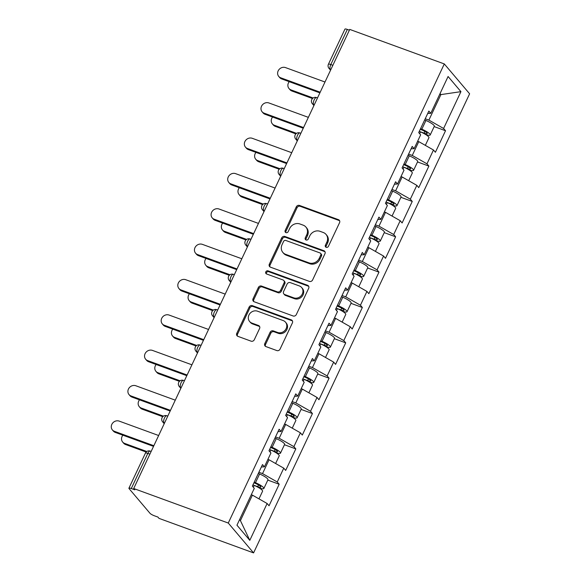 <?xml version="1.0" encoding="UTF-8"?>
<svg xmlns="http://www.w3.org/2000/svg" width="582" height="582" viewBox="0 0 582 582"><rect width="100%" height="100%" fill="white"/><g stroke="black" fill="none" stroke-linecap="round" stroke-linejoin="round"><path stroke-width="0.87" d="M326.189 247.314A1.761 1.571 -40.3 0 0 328.437 246.31L339.561 222.68A2.51 2.248 -40.3 0 0 338.44 219.669L299.497 205.446A2.51 2.248 -40.3 0 0 296.282 206.879L285.165 230.516A1.761 1.571 -40.3 0 0 285.944 232.625A1.761 1.571 -40.3 0 0 288.192 231.621L289.632 228.559A8.032 7.188 -40.3 0 1 299.905 223.968L303.149 225.154A8.032 7.188 -40.3 0 1 305.928 227.082A8.032 7.188 -40.3 0 1 306.721 234.801L305.288 237.863A1.761 1.571 -40.3 0 0 306.067 239.973A1.761 1.571 -40.3 0 0 308.315 238.969L309.755 235.906A8.032 7.188 -40.3 0 1 320.027 231.316L323.272 232.502A8.032 7.188 -40.3 0 1 326.051 234.43A8.032 7.188 -40.3 0 1 326.844 242.148L325.411 245.204A1.761 1.571 -40.3 0 0 326.189 247.314M264.803 343.562A2.51 2.248 -40.3 0 0 265.916 346.574L276.843 350.568A2.51 2.248 -40.3 0 0 280.051 349.135L292.404 322.886A2.51 2.248 -40.3 0 0 291.291 319.867L252.341 305.652A2.51 2.248 -40.3 0 0 249.132 307.085L236.779 333.333A2.51 2.248 -40.3 0 0 237.9 336.345L251.097 341.168A2.51 2.248 -40.3 0 0 254.305 339.728L259.594 328.495A2.51 2.248 -40.3 0 0 258.473 325.483L251.933 323.097A6.715 6.009 -40.3 0 1 249.605 321.49A6.715 6.009 -40.3 0 1 249.758 313.698A6.715 6.009 -40.3 0 1 257.528 311.195L283.172 320.558A6.715 6.009 -40.3 0 1 285.493 322.166A6.715 6.009 -40.3 0 1 285.347 329.95A6.715 6.009 -40.3 0 1 277.57 332.453L273.3 330.896A2.51 2.248 -40.3 0 0 270.084 332.329L264.803 343.562L265.538 344.435A2.51 2.248 -40.3 0 0 265.479 346.355M133.707 488.516L349.746 29.413L444.306 63.94L228.268 523.043L133.707 488.516L134.813 489.818L131.285 488.531A3.834 0.778 -154.8 0 0 128.92 488.203A3.834 0.778 -154.8 0 0 129.088 488.633L149.967 513.266A3.834 0.778 -154.8 0 0 154.383 515.783L157.904 517.071L159.017 518.373L253.577 552.9L228.268 523.043M309.398 281.39A2.51 2.248 -40.3 0 0 312.607 279.957L324.96 253.708A2.51 2.248 -40.3 0 0 323.839 250.697L284.896 236.474A2.51 2.248 -40.3 0 0 281.681 237.907L269.335 264.155A2.51 2.248 -40.3 0 0 270.448 267.167L309.398 281.39M308.678 288.294L296.333 314.542A2.51 2.248 -40.3 0 1 293.117 315.975L254.174 301.76A2.51 2.248 -40.3 0 1 253.054 298.741L258.343 287.508A2.51 2.248 -40.3 0 1 261.551 286.075L277.345 291.844A2.51 2.248 -40.3 0 0 280.56 290.411L284.067 282.961A2.51 2.248 -40.3 0 0 282.947 279.942L266.505 273.94A1.761 1.571 -40.3 0 1 267.967 270.826L307.565 285.282A2.51 2.248 -40.3 0 1 308.678 288.294M253.577 552.9L469.616 93.797L444.306 63.94M267.807 480.099L279.171 484.246L277.258 481.983L262.54 473.603L258.874 472.264M279.171 484.246L269.044 505.773L267.123 503.51L249.794 540.336L236.954 525.19L254.283 488.363L252.37 486.101L262.497 464.574L264.417 466.837L270.921 453.014L269 450.752L279.134 429.218L281.048 431.488L287.552 417.658L285.638 415.395L295.765 393.868L297.686 396.131L304.19 382.309L302.269 380.046L312.403 358.519L314.316 360.782L320.828 346.959L318.907 344.697L329.034 323.17L330.954 325.433L337.458 311.61L335.538 309.348L345.672 287.821L347.592 290.083L354.096 276.261L352.175 273.998L362.302 252.464L364.223 254.734L370.727 240.904L368.813 238.642L378.94 217.115L380.861 219.378L387.365 205.555L385.444 203.293L395.578 181.766L397.491 184.028L403.995 170.206L402.082 167.943L412.209 146.417L414.129 148.679L420.633 134.857L418.713 132.594L428.847 111.067L430.76 113.33L448.089 76.504L460.929 91.65L443.6 128.477L428.89 120.096L425.224 118.757M434.157 126.585L445.521 130.739L443.6 128.477M445.521 130.739L435.394 152.266L433.474 150.003L426.97 163.826L412.26 155.445L408.593 154.106M417.52 161.941L428.883 166.088L426.97 163.826M428.883 166.088L418.756 187.615L416.836 185.352L410.332 199.175L395.622 190.801L391.955 189.463M400.889 197.291L412.252 201.437L410.332 199.175M412.252 201.437L402.118 222.964L400.205 220.702L393.701 234.524L378.984 226.151L375.317 224.812M384.251 232.64L395.614 236.787L393.701 234.524M395.614 236.787L385.488 258.313L383.567 256.051L377.063 269.873L362.353 261.5L358.687 260.161M367.62 267.989L378.984 272.143L377.063 269.873M378.984 272.143L368.85 293.67L366.936 291.407L360.425 305.23L345.715 296.849L342.049 295.51M350.982 303.338L362.346 307.492L360.425 305.23M362.346 307.492L352.219 329.019L350.299 326.757L343.795 340.579L329.085 332.198L325.418 330.86M334.352 338.695L345.715 342.842L343.795 340.579M345.715 342.842L335.581 364.368L333.661 362.106L327.157 375.928L312.447 367.555L308.78 366.216M317.714 374.044L329.077 378.191L327.157 375.928M329.077 378.191L318.951 399.718L317.03 397.455L310.526 411.278L295.816 402.904L292.149 401.565M301.076 409.393L312.439 413.54L310.526 411.278M312.439 413.54L302.313 435.074L300.392 432.804L293.888 446.634L279.178 438.253L275.512 436.915M284.445 444.743L295.809 448.897L293.888 446.634M295.809 448.897L285.675 470.423L283.761 468.161L277.258 481.983M262.54 473.603L269.051 459.78L267.924 459.373M261.369 466.975L264.417 466.837M283.761 468.161L269.051 459.78M279.178 438.253L285.682 424.431L284.562 424.023M278 431.618L281.048 431.488M300.392 432.804L285.682 424.431M295.816 402.904L302.32 389.082L301.2 388.674M294.637 396.269L297.686 396.131M317.03 397.455L302.32 389.082M312.447 367.555L318.951 353.732L317.83 353.318M311.275 360.92L314.316 360.782M333.661 362.106L318.951 353.732M329.085 332.198L335.588 318.376L334.468 317.968M327.906 325.571L330.954 325.433M350.299 326.757L335.588 318.376M345.715 296.849L352.219 283.027L351.099 282.619M344.544 290.214L347.592 290.083M366.936 291.407L352.219 283.027M362.353 261.5L368.857 247.677L367.737 247.27M361.175 254.865L364.223 254.734M383.567 256.051L368.857 247.677M378.984 226.151L385.495 212.328L384.367 211.921M377.813 219.516L380.861 219.378M400.205 220.702L385.495 212.328M395.622 190.801L402.126 176.979L401.005 176.564M394.443 184.167L397.491 184.028M416.836 185.352L402.126 176.979M412.26 155.445L418.764 141.622L417.643 141.215M411.081 148.817L414.129 148.679M433.474 150.003L418.764 141.622M349.382 30.177L347.323 29.427L330.794 64.551L332.853 65.3M330.889 69.469L330.3 69.258A3.834 1.528 110.1 0 1 330.794 64.551A3.834 0.778 25.2 0 0 328.43 64.224L344.959 29.1A3.834 0.778 25.2 0 1 347.323 29.427M428.89 120.096L440.887 94.604L440.043 93.607M439.766 94.197L440.887 94.604L460.929 91.65M427.719 113.461L430.76 113.33M239.573 519.631L240.417 520.628L252.413 495.129L251.293 494.722M267.123 503.51L252.413 495.129M249.794 540.336L240.417 520.628M326.044 247.255A1.761 1.571 -40.3 0 1 326.146 246.077L327.586 243.021A8.032 7.188 -40.3 0 0 326.786 235.295L326.051 234.43M305.928 227.082L306.663 227.948A8.032 7.188 -40.3 0 1 307.463 235.674L306.023 238.729A1.761 1.571 -40.3 0 0 305.921 239.908M339.619 220.753A2.51 2.248 -40.3 0 0 339.182 220.534L300.232 206.319A2.51 2.248 -40.3 0 0 297.024 207.752L285.9 231.381A1.761 1.571 -40.3 0 0 285.798 232.56M325.011 251.788A2.51 2.248 -40.3 0 0 324.581 251.562L285.631 237.347A2.51 2.248 -40.3 0 0 282.423 238.78L270.07 265.028A2.51 2.248 -40.3 0 0 270.012 266.949M320.777 255.047A1.761 1.571 -40.3 0 0 319.991 252.937L285.806 240.461A1.761 1.571 -40.3 0 0 283.558 241.465L282.044 244.687A8.032 7.188 -40.3 0 0 282.837 252.406A8.032 7.188 -40.3 0 0 285.617 254.334L308.984 262.868A8.032 7.188 -40.3 0 0 319.256 258.277L320.777 255.047L321.511 255.92A1.761 1.571 -40.3 0 0 321.337 254.232L320.602 253.359M282.837 252.406L283.579 253.279A8.032 7.188 -40.3 0 0 286.359 255.2L285.617 254.334M321.511 255.92L319.998 259.143A8.032 7.188 -40.3 0 1 309.726 263.733L286.359 255.2M283.812 280.546L284.554 281.419A2.51 2.248 -40.3 0 1 284.802 283.827L281.295 291.276A2.51 2.248 -40.3 0 1 278.087 292.717L262.293 286.948A2.51 2.248 -40.3 0 0 259.077 288.381L253.796 299.614A2.51 2.248 -40.3 0 0 253.737 301.541M308.736 286.373A2.51 2.248 -40.3 0 0 308.3 286.155L268.709 271.699A1.761 1.571 -40.3 0 0 266.352 273.875M293.735 297.831A6.715 6.009 -40.3 0 0 301.512 295.321A6.715 6.009 -40.3 0 0 301.658 287.537A6.715 6.009 -40.3 0 0 299.337 285.929L290.302 282.626A2.51 2.248 -40.3 0 0 287.093 284.067L283.587 291.517A2.51 2.248 -40.3 0 0 284.707 294.528L293.735 297.831L294.477 298.697A6.715 6.009 -40.3 0 0 302.247 296.194A6.715 6.009 -40.3 0 0 302.4 288.403L301.658 287.537M283.834 293.932L284.576 294.798A2.51 2.248 -40.3 0 0 285.442 295.401L284.707 294.528M294.477 298.697L285.442 295.401M285.493 322.166L286.228 323.032A6.715 6.009 -40.3 0 1 286.082 330.816A6.715 6.009 -40.3 0 1 278.305 333.326L274.035 331.769A2.51 2.248 -40.3 0 0 270.826 333.202L265.538 344.435M249.605 321.49L250.347 322.355A6.715 6.009 -40.3 0 0 252.668 323.963L251.933 323.097M259.652 326.575A2.51 2.248 -40.3 0 0 259.216 326.357L252.668 323.963M292.462 320.958A2.51 2.248 -40.3 0 0 292.026 320.74L253.083 306.518A2.51 2.248 -40.3 0 0 249.867 307.958L237.521 334.199A2.51 2.248 -40.3 0 0 237.463 336.127M290.978 89.89L291.938 91.025A5.755 5.151 139.7 0 1 289.945 89.65L288.985 88.515A5.755 5.151 -40.3 0 0 290.978 89.89L313.167 97.994M289.239 81.684A5.755 5.151 -40.3 0 0 288.985 88.515M420.277 129.277L422.125 130.062A5.114 1.033 25.2 0 1 427.195 133.569A5.114 1.033 25.2 0 1 424.045 133.132L419.666 131.539M425.573 134.464A8.439 1.71 -154.8 0 0 430.207 134.988A8.439 1.71 -154.8 0 0 421.834 129.189L420.568 128.658M430.207 134.988L434.31 126.265A8.439 1.71 -154.8 0 0 425.937 120.467L424.671 119.928M425.326 145.362L428.927 137.708A8.439 1.71 -154.8 0 0 420.553 131.91L419.287 131.372M418.138 141.397A8.439 1.71 -154.8 0 0 417.658 141.171M291.938 91.025L312.512 98.54M324.989 82.011L285.522 67.599A5.755 5.151 -40.3 0 0 278.858 69.745A5.755 5.151 -40.3 0 0 278.727 76.417A5.755 5.151 -40.3 0 0 280.72 77.792L281.681 78.926A5.755 5.151 139.7 0 1 279.687 77.544L278.727 76.417M319.882 92.873L281.681 78.926M320.195 92.203L280.72 77.792M274.34 125.246L275.301 126.374A5.755 5.151 139.7 0 1 273.307 124.999L272.354 123.864A5.755 5.151 -40.3 0 0 274.34 125.246L296.536 133.351M272.602 117.033A5.755 5.151 -40.3 0 0 272.354 123.864M403.639 164.626L405.487 165.412A5.114 1.033 25.2 0 1 410.565 168.925A5.114 1.033 25.2 0 1 407.407 168.482L403.035 166.889M408.935 169.82A8.439 1.71 -154.8 0 0 413.569 170.337A8.439 1.71 -154.8 0 0 405.196 164.539L403.93 164.008M413.569 170.337L417.68 161.614A8.439 1.71 -154.8 0 0 409.299 155.816L408.04 155.285M408.688 180.711L412.289 173.058A8.439 1.71 -154.8 0 0 403.915 167.26L402.649 166.728M401.507 176.746A8.439 1.71 -154.8 0 0 401.027 176.521M275.301 126.374L295.882 133.889M257.71 160.596L258.663 161.723A5.755 5.151 139.7 0 1 256.677 160.348L255.716 159.213A5.755 5.151 -40.3 0 0 257.71 160.596L279.898 168.7M255.971 152.389A5.755 5.151 -40.3 0 0 255.716 159.213M387.008 199.975L388.856 200.761A5.114 1.033 25.2 0 1 393.927 204.275A5.114 1.033 25.2 0 1 390.777 203.838L386.397 202.238M392.304 205.17A8.439 1.71 -154.8 0 0 396.939 205.686A8.439 1.71 -154.8 0 0 388.565 199.895L387.299 199.357M396.939 205.686L401.042 196.963A8.439 1.71 -154.8 0 0 392.668 191.165L391.402 190.634M392.057 216.06L395.658 208.407A8.439 1.71 -154.8 0 0 387.285 202.609L386.019 202.078M384.869 212.103A8.439 1.71 -154.8 0 0 384.389 211.877M258.663 161.723L279.244 169.238M241.072 195.945L242.032 197.08A5.755 5.151 139.7 0 1 240.039 195.698L239.086 194.57A5.755 5.151 -40.3 0 0 241.072 195.945L263.268 204.049M239.333 187.739A5.755 5.151 -40.3 0 0 239.086 194.57M370.37 235.332L372.218 236.11A5.114 1.033 25.2 0 1 377.296 239.624A5.114 1.033 25.2 0 1 374.139 239.187L369.766 237.587M375.666 240.519A8.439 1.71 -154.8 0 0 380.301 241.043A8.439 1.71 -154.8 0 0 371.927 235.244L370.661 234.706M380.301 241.043L384.404 232.313A8.439 1.71 -154.8 0 0 376.03 226.522L374.772 225.983M375.419 251.417L379.02 243.756A8.439 1.71 -154.8 0 0 370.647 237.965L369.381 237.427M368.231 247.452A8.439 1.71 -154.8 0 0 367.759 247.226M242.032 197.08L262.606 204.588M224.434 231.294L225.394 232.429A5.755 5.151 139.7 0 1 223.408 231.047L222.448 229.919A5.755 5.151 -40.3 0 0 224.434 231.294L246.63 239.398M222.702 223.088A5.755 5.151 -40.3 0 0 222.448 229.919M353.732 270.681L355.58 271.459A5.114 1.033 25.2 0 1 360.658 274.973A5.114 1.033 25.2 0 1 357.508 274.537L353.128 272.936M359.029 275.868A8.439 1.71 -154.8 0 0 363.67 276.392A8.439 1.71 -154.8 0 0 355.289 270.594L354.031 270.063M363.67 276.392L367.773 267.669A8.439 1.71 -154.8 0 0 359.4 261.871L358.134 261.333M358.781 286.766L362.39 279.113A8.439 1.71 -154.8 0 0 354.016 273.314L352.75 272.776M351.601 282.801A8.439 1.71 -154.8 0 0 351.121 282.576M225.394 232.429L245.975 239.944M207.803 266.651L208.763 267.778A5.755 5.151 139.7 0 1 206.77 266.403L205.81 265.268A5.755 5.151 -40.3 0 0 207.803 266.651L229.999 274.748M206.064 258.437A5.755 5.151 -40.3 0 0 205.81 265.268M337.102 306.03L338.95 306.816A5.114 1.033 25.2 0 1 344.02 310.322A5.114 1.033 25.2 0 1 340.87 309.886L336.491 308.293M342.398 311.217A8.439 1.71 -154.8 0 0 347.032 311.741A8.439 1.71 -154.8 0 0 338.659 305.943L337.393 305.412M347.032 311.741L351.135 303.018A8.439 1.71 -154.8 0 0 342.762 297.22L341.496 296.682M342.151 322.115L345.752 314.462A8.439 1.71 -154.8 0 0 337.378 308.664L336.112 308.125M334.963 318.15A8.439 1.71 -154.8 0 0 334.49 317.925M208.763 267.778L229.337 275.293M308.358 117.36L268.884 102.949A5.755 5.151 -40.3 0 0 262.22 105.095A5.755 5.151 -40.3 0 0 262.096 111.766A5.755 5.151 -40.3 0 0 264.083 113.148L265.043 114.276A5.755 5.151 139.7 0 1 263.057 112.901L262.096 111.766M303.244 128.222L265.043 114.276M303.557 127.56L264.083 113.148M291.72 152.71L252.246 138.298A5.755 5.151 -40.3 0 0 245.589 140.444A5.755 5.151 -40.3 0 0 245.458 147.115A5.755 5.151 -40.3 0 0 247.452 148.497L248.412 149.625A5.755 5.151 139.7 0 1 246.419 148.25L245.458 147.115M286.613 163.571L248.412 149.625M286.926 162.909L247.452 148.497M275.09 188.059L235.615 173.647A5.755 5.151 -40.3 0 0 228.952 175.793A5.755 5.151 -40.3 0 0 228.828 182.472A5.755 5.151 -40.3 0 0 230.814 183.847L231.774 184.974A5.755 5.151 139.7 0 1 229.788 183.599L228.828 182.472M269.975 198.928L231.774 184.974M270.288 198.258L230.814 183.847M258.452 223.415L218.978 208.996A5.755 5.151 -40.3 0 0 212.321 211.15A5.755 5.151 -40.3 0 0 212.19 217.821A5.755 5.151 -40.3 0 0 214.183 219.196L215.144 220.331A5.755 5.151 139.7 0 1 213.15 218.948L212.19 217.821M253.337 234.277L215.144 220.331M253.657 233.608L214.183 219.196M241.821 258.764L202.347 244.353A5.755 5.151 -40.3 0 0 195.683 246.499A5.755 5.151 -40.3 0 0 195.559 253.17A5.755 5.151 -40.3 0 0 197.545 254.545L198.506 255.68A5.755 5.151 139.7 0 1 196.512 254.305L195.559 253.17M236.707 269.626L198.506 255.68M237.02 268.957L197.545 254.545M191.165 302L192.125 303.127A5.755 5.151 139.7 0 1 190.139 301.752L189.179 300.618A5.755 5.151 -40.3 0 0 191.165 302L213.361 310.104M189.434 293.794A5.755 5.151 -40.3 0 0 189.179 300.618M320.464 341.379L322.312 342.165A5.114 1.033 25.2 0 1 327.39 345.679A5.114 1.033 25.2 0 1 324.239 345.242L319.86 343.642M325.76 346.574A8.439 1.71 -154.8 0 0 330.394 347.09A8.439 1.71 -154.8 0 0 322.021 341.299L320.755 340.761M330.394 347.09L334.505 338.368A8.439 1.71 -154.8 0 0 326.131 332.569L324.865 332.038M325.513 357.464L329.114 349.811A8.439 1.71 -154.8 0 0 320.74 344.013L319.482 343.482M318.332 353.5A8.439 1.71 -154.8 0 0 317.852 353.274M192.125 303.127L212.706 310.643M225.183 294.114L185.709 279.702A5.755 5.151 -40.3 0 0 179.045 281.848A5.755 5.151 -40.3 0 0 178.921 288.519A5.755 5.151 -40.3 0 0 180.915 289.901L181.868 291.029A5.755 5.151 139.7 0 1 179.882 289.654L178.921 288.519M220.069 304.975L181.868 291.029M220.382 304.313L180.915 289.901M174.535 337.349L175.495 338.477A5.755 5.151 139.7 0 1 173.501 337.102L172.541 335.974A5.755 5.151 -40.3 0 0 174.535 337.349L196.723 345.453M172.796 329.143A5.755 5.151 -40.3 0 0 172.541 335.974M303.833 376.729L305.681 377.514A5.114 1.033 25.2 0 1 310.752 381.028A5.114 1.033 25.2 0 1 307.602 380.592L303.222 378.991M309.129 381.923A8.439 1.71 -154.8 0 0 313.763 382.439A8.439 1.71 -154.8 0 0 305.39 376.649L304.124 376.11M313.763 382.439L317.867 373.717A8.439 1.71 -154.8 0 0 309.493 367.919L308.227 367.388M308.882 392.814L312.483 385.16A8.439 1.71 -154.8 0 0 304.11 379.369L302.844 378.831M301.694 388.856A8.439 1.71 -154.8 0 0 301.214 388.631M175.495 338.477L196.069 345.992M208.545 329.463L169.078 315.051A5.755 5.151 -40.3 0 0 162.414 317.197A5.755 5.151 -40.3 0 0 162.283 323.868A5.755 5.151 -40.3 0 0 164.277 325.251L165.237 326.378A5.755 5.151 139.7 0 1 163.244 325.003L162.283 323.868M203.438 340.332L165.237 326.378M203.751 339.662L164.277 325.251M157.897 372.698L158.857 373.833A5.755 5.151 139.7 0 1 156.871 372.451L155.911 371.323A5.755 5.151 -40.3 0 0 157.897 372.698L180.093 380.803M156.158 364.492A5.755 5.151 -40.3 0 0 155.911 371.323M287.195 412.085L289.043 412.864A5.114 1.033 25.2 0 1 294.121 416.377A5.114 1.033 25.2 0 1 290.964 415.941L286.591 414.34M292.491 417.272A8.439 1.71 -154.8 0 0 297.126 417.796A8.439 1.71 -154.8 0 0 288.752 411.998L287.486 411.459M297.126 417.796L301.236 409.066A8.439 1.71 -154.8 0 0 292.855 403.275L291.597 402.737M292.244 428.17L295.845 420.51A8.439 1.71 -154.8 0 0 287.472 414.719L286.206 414.18M285.064 424.205A8.439 1.71 -154.8 0 0 284.583 423.98M158.857 373.833L179.438 381.341M191.915 364.812L152.44 350.4A5.755 5.151 -40.3 0 0 145.776 352.547A5.755 5.151 -40.3 0 0 145.653 359.225A5.755 5.151 -40.3 0 0 147.639 360.6L148.599 361.735A5.755 5.151 139.7 0 1 146.613 360.353L145.653 359.225M186.8 375.681L148.599 361.735M187.113 375.012L147.639 360.6M141.266 408.047L142.226 409.182A5.755 5.151 139.7 0 1 140.233 407.8L139.273 406.673A5.755 5.151 -40.3 0 0 141.266 408.047L163.455 416.152M139.527 399.841A5.755 5.151 -40.3 0 0 139.273 406.673M270.565 447.434L272.412 448.213A5.114 1.033 25.2 0 1 277.483 451.727A5.114 1.033 25.2 0 1 274.333 451.29L269.953 449.69M275.861 452.621A8.439 1.71 -154.8 0 0 280.495 453.145A8.439 1.71 -154.8 0 0 272.121 447.347L270.856 446.816M280.495 453.145L284.598 444.422A8.439 1.71 -154.8 0 0 276.224 438.624L274.959 438.086M275.613 463.519L279.215 455.866A8.439 1.71 -154.8 0 0 270.841 450.068L269.575 449.53M268.426 459.554A8.439 1.71 -154.8 0 0 267.946 459.329M142.226 409.182L162.8 416.697M175.277 400.169L135.802 385.75A5.755 5.151 -40.3 0 0 129.146 387.903A5.755 5.151 -40.3 0 0 129.015 394.574A5.755 5.151 -40.3 0 0 131.008 395.949L131.969 397.084A5.755 5.151 139.7 0 1 129.975 395.702L129.015 394.574M170.17 411.03L131.969 397.084M170.482 410.361L131.008 395.949M124.628 443.404L125.588 444.532A5.755 5.151 139.7 0 1 123.595 443.157L122.642 442.022A5.755 5.151 -40.3 0 0 124.628 443.404L146.824 451.501M122.889 435.191A5.755 5.151 -40.3 0 0 122.642 442.022M253.927 482.784L255.774 483.569A5.114 1.033 25.2 0 1 260.852 487.076A5.114 1.033 25.2 0 1 257.695 486.639L253.323 485.046M259.223 487.971A8.439 1.71 -154.8 0 0 263.857 488.494A8.439 1.71 -154.8 0 0 255.483 482.696L254.218 482.165M263.857 488.494L267.96 479.772A8.439 1.71 -154.8 0 0 259.587 473.974L258.328 473.442M258.975 498.869L262.577 491.215A8.439 1.71 -154.8 0 0 254.203 485.417L252.937 484.886M251.788 494.904A8.439 1.71 -154.8 0 0 251.315 494.678M125.588 444.532L146.162 452.047M158.646 435.518L119.172 421.106A5.755 5.151 -40.3 0 0 112.508 423.252A5.755 5.151 -40.3 0 0 112.384 429.923A5.755 5.151 -40.3 0 0 114.37 431.298L115.331 432.433A5.755 5.151 139.7 0 1 113.345 431.058L112.384 429.923M153.532 446.379L115.331 432.433M153.844 445.71L114.37 431.298M149.872 454.164L147.813 453.407L131.285 488.531M151.145 451.443L150.236 451.115A3.834 1.528 -69.9 0 0 147.813 453.407A3.834 0.778 -154.8 0 0 145.449 453.08L128.92 488.203M330.554 70.196L328.976 68.341A3.834 3.434 -40.3 0 0 330.3 69.258L330.743 69.782M314.258 104.825L313.669 104.607A3.834 1.528 110.1 0 1 314.164 99.9A3.834 1.528 -69.9 0 1 316.586 97.601A3.834 3.834 0 0 0 312.338 103.691A3.834 3.434 -40.3 0 0 313.669 104.607L314.113 105.131M297.62 140.175L297.031 139.956L297.475 140.48M280.99 175.524L280.4 175.306L280.844 175.829M264.352 210.873L263.762 210.662L264.206 211.186M247.721 246.222L247.132 246.011L247.576 246.535M231.083 281.579L230.494 281.361L230.938 281.884M214.445 316.928L213.856 316.71L214.3 317.234M197.815 352.277L197.225 352.059L197.669 352.583M181.177 387.627L180.587 387.416L181.031 387.939M164.546 422.976L163.957 422.765L164.4 423.289M297.526 135.257A3.834 1.528 -69.9 0 1 299.948 132.958A3.834 3.834 0 0 0 295.707 139.04A3.834 3.434 -40.3 0 0 297.031 139.956A3.834 1.528 110.1 0 1 297.526 135.257M280.888 170.606A3.834 1.528 -69.9 0 1 283.31 168.307A3.834 3.834 0 0 0 279.069 174.389A3.834 3.434 -40.3 0 0 280.4 175.306A3.834 1.528 110.1 0 1 280.888 170.606M264.257 205.955A3.834 1.528 -69.9 0 1 266.68 203.656A3.834 3.834 0 0 0 262.438 209.738A3.834 3.434 -40.3 0 0 263.762 210.662A3.834 1.528 110.1 0 1 264.257 205.955M247.619 241.304A3.834 1.528 -69.9 0 1 250.042 239.006A3.834 3.834 0 0 0 245.8 245.095A3.834 3.434 -40.3 0 0 247.132 246.011A3.834 1.528 110.1 0 1 247.619 241.304M230.989 276.654A3.834 1.528 -69.9 0 1 233.411 274.355A3.834 3.834 0 0 0 229.17 280.444A3.834 3.434 -40.3 0 0 230.494 281.361A3.834 1.528 110.1 0 1 230.989 276.654M214.351 312.01A3.834 1.528 -69.9 0 1 216.773 309.711A3.834 3.834 0 0 0 212.532 315.793A3.834 3.434 -40.3 0 0 213.856 316.71A3.834 1.528 110.1 0 1 214.351 312.01M197.72 347.359A3.834 1.528 -69.9 0 1 200.143 345.061A3.834 3.834 0 0 0 195.901 351.142A3.834 3.434 -40.3 0 0 197.225 352.059A3.834 1.528 110.1 0 1 197.72 347.359M181.082 382.709A3.834 1.528 -69.9 0 1 183.505 380.41A3.834 3.834 0 0 0 179.263 386.492A3.834 3.434 -40.3 0 0 180.587 387.416A3.834 1.528 110.1 0 1 181.082 382.709M164.444 418.058A3.834 1.528 -69.9 0 1 166.867 415.759A3.834 3.834 0 0 0 162.625 421.848A3.834 3.434 -40.3 0 0 163.957 422.765A3.834 1.528 110.1 0 1 164.444 418.058M327.586 243.021L326.844 242.148M306.023 238.729L305.288 237.863M307.463 235.674L306.721 234.801M285.9 231.381L285.165 230.516M297.024 207.752L296.282 206.879M300.232 206.319L299.497 205.446M339.182 220.534L338.44 219.669M326.146 246.077L325.411 245.204M270.07 265.028L269.335 264.155M282.423 238.78L281.681 237.907M285.631 237.347L284.896 236.474M324.581 251.562L323.839 250.697M309.726 263.733L308.984 262.868M319.998 259.143L319.256 258.277M253.796 299.614L253.054 298.741M259.077 288.381L258.343 287.508M262.293 286.948L261.551 286.075M278.087 292.717L277.345 291.844M281.295 291.276L280.56 290.411M284.802 283.827L284.067 282.961M268.709 271.699L267.967 270.826M308.3 286.155L307.565 285.282M270.826 333.202L270.084 332.329M274.035 331.769L273.3 330.896M278.305 333.326L277.57 332.453M259.216 326.357L258.473 325.483M237.521 334.199L236.779 333.333M249.867 307.958L249.132 307.085M253.083 306.518L252.341 305.652M292.026 320.74L291.291 319.867M424.045 133.132L424.853 131.423M421.834 129.189L425.937 120.467M419.687 133.744L420.553 131.91M407.407 168.482L408.215 166.772M405.196 164.539L409.299 155.816M403.057 169.093L403.915 167.26M390.777 203.838L391.584 202.121M388.565 199.895L392.668 191.165M386.419 204.442L387.285 202.609M374.139 239.187L374.946 237.471M371.927 235.244L376.03 226.522M369.788 239.791L370.647 237.965M357.508 274.537L358.316 272.827M355.289 270.594L359.4 261.871M353.15 275.148L354.016 273.314M340.87 309.886L341.678 308.176M338.659 305.943L342.762 297.22M336.512 310.497L337.378 308.664M324.239 345.242L325.04 343.526M322.021 341.299L326.131 332.569M319.882 345.846L320.74 344.013M307.602 380.592L308.409 378.875M305.39 376.649L309.493 367.919M303.244 381.195L304.11 379.369M290.964 415.941L291.771 414.224M288.752 411.998L292.855 403.275M286.613 416.552L287.472 414.719M274.333 451.29L275.141 449.58M272.121 447.347L276.224 438.624M269.975 451.901L270.841 450.068M257.695 486.639L258.503 484.93M255.483 482.696L259.587 473.974M253.345 487.25L254.203 485.417M328.43 64.224A3.834 3.834 0 0 0 328.976 68.341M317.496 97.936L316.586 97.601M313.916 105.546L312.338 103.691M300.865 133.293L299.948 132.958M297.278 140.895L295.707 139.04M284.227 168.642L283.31 168.307M280.648 176.251L279.069 174.389M267.589 203.991L266.68 203.656M264.01 211.601L262.438 209.738M250.958 239.34L250.042 239.006M247.379 246.95L245.8 245.095M234.32 274.689L233.411 274.355M230.741 282.299L229.17 280.444M217.69 310.046L216.773 309.711M214.111 317.648L212.532 315.793M201.052 345.395L200.143 345.061M197.473 353.005L195.901 351.142M184.421 380.744L183.505 380.41M180.835 388.354L179.263 386.492M167.783 416.094L166.867 415.759M164.204 423.703L162.625 421.848M150.236 451.115A3.834 3.834 0 0 0 145.449 453.08"/></g></svg>
